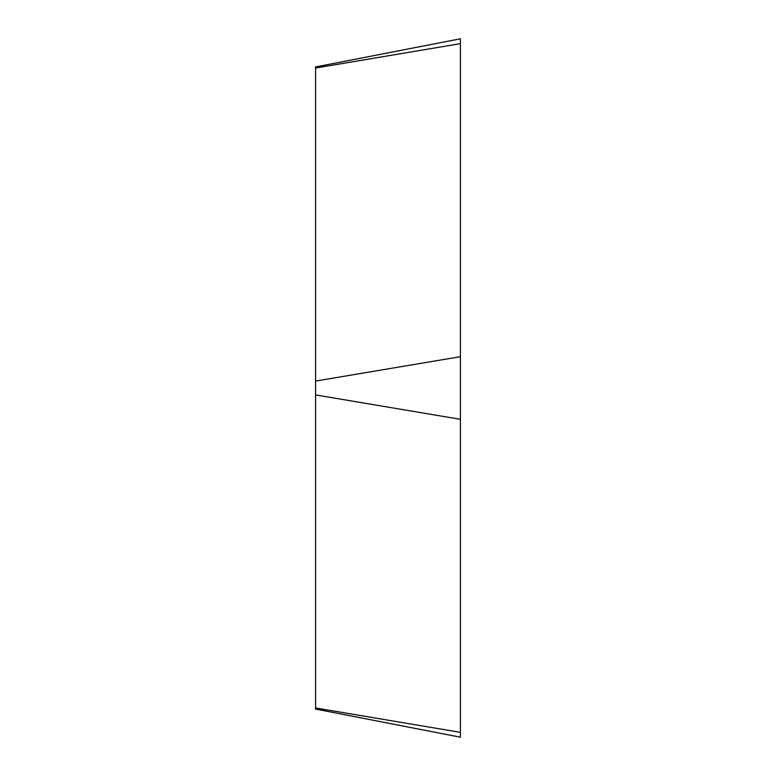 <?xml version="1.0" encoding="UTF-8"?>
<svg xmlns="http://www.w3.org/2000/svg" width="776" height="776" viewBox="0 0 776 776"><rect width="100%" height="100%" fill="white"/><g stroke="black" fill="none" stroke-linecap="round" stroke-linejoin="round"><path stroke-width="1.16" d="M315.589 68.026L460.41 43.64L460.41 38.8L315.589 66.949L315.589 381.065L460.41 356.688L460.41 43.64L460.41 737.2L315.589 709.051L315.589 707.974L460.41 732.36L460.41 356.688L460.41 419.312L315.589 394.935L315.589 707.974M315.589 394.935L315.589 381.065"/></g></svg>
